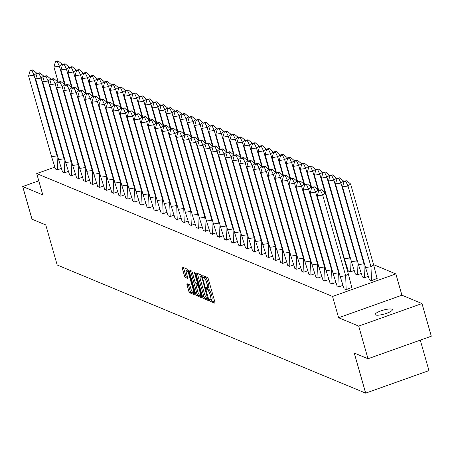<?xml version="1.0" encoding="UTF-8"?>
<svg xmlns="http://www.w3.org/2000/svg" width="454" height="454" viewBox="0 0 454 454"><rect width="100%" height="100%" fill="white"/><g stroke="black" fill="none" stroke-linecap="round" stroke-linejoin="round"><path stroke-width="0.68" d="M209.578 300.236L210.14 301.263L214.85 303.221A1.368 0.363 -109.6 0 0 214.941 303.227A1.368 0.363 -109.6 0 0 214.924 302.12L208.352 279.04A1.368 0.363 -109.6 0 0 207.54 277.576L202.773 275.612L203.347 277.417L203.959 277.666A4.381 1.169 -109.6 0 1 206.542 282.36L207.092 284.283A4.381 1.169 -109.6 0 1 207.143 287.819A4.381 1.169 -109.6 0 1 206.842 287.796L206.167 287.541L206.178 288.313L207.353 289.595A4.381 1.169 -109.6 0 1 209.941 294.283L210.486 296.207A4.381 1.169 -109.6 0 1 210.542 299.748A4.381 1.169 -109.6 0 1 210.242 299.725L209.566 299.464L209.578 300.236M210.809 299.651L211.411 300.815L214.969 302.296M204.118 276.151L205.225 277.218L203.959 277.666M207.41 287.728L208.011 288.892L208.619 289.141L207.353 289.595M391.881 309.208A8.927 2.02 164.1 0 1 392.364 309.651A8.927 2.02 164.1 0 1 385.52 313.68A8.927 2.02 164.1 0 1 375.679 314.98A8.927 2.02 164.1 0 1 375.197 314.537A8.927 2.02 164.1 0 1 382.041 310.508A8.927 2.02 164.1 0 1 391.881 309.208M421.999 303.55L431.3 336.21L368.001 358.751L358.7 326.091L421.999 303.55L401.915 295.214L395.848 273.915L332.549 296.456L36.717 173.587L54.718 167.174M38.772 180.817L22.7 186.537L42.778 194.879L36.717 173.587M368.001 358.751L354.239 353.03L365.663 393.136L57.193 265.017L45.763 224.912L32.001 219.197L22.7 186.537M187.093 283.722A1.368 0.363 -109.6 0 0 186.997 283.716A1.368 0.363 -109.6 0 0 187.014 284.817L188.858 291.292A1.368 0.363 -109.6 0 0 189.67 292.762L194.897 294.93A1.368 0.363 -109.6 0 0 194.987 294.941A1.368 0.363 -109.6 0 0 194.97 293.834L188.399 270.754A1.368 0.363 -109.6 0 0 187.587 269.284L182.36 267.117A1.368 0.363 -109.6 0 0 182.27 267.111A1.368 0.363 -109.6 0 0 182.287 268.212L184.511 276.038A1.368 0.363 -109.6 0 0 185.323 277.502L187.559 278.433A1.368 0.363 -109.6 0 0 187.65 278.438A1.368 0.363 -109.6 0 0 187.638 277.332L186.532 273.456A3.66 0.976 -109.6 0 1 186.486 270.499A3.66 0.976 -109.6 0 1 188.898 274.437L193.228 289.635A3.66 0.976 -109.6 0 1 193.273 292.592A3.66 0.976 -109.6 0 1 190.862 288.648L190.135 286.116A1.368 0.363 -109.6 0 0 189.329 284.652L187.093 283.722M401.915 295.214L338.616 317.749L358.7 326.091M338.616 317.749L332.549 296.456M202.637 297.018A1.368 0.363 -109.6 0 0 203.443 298.482L208.67 300.656A1.368 0.363 -109.6 0 0 208.761 300.661A1.368 0.363 -109.6 0 0 208.749 299.555L202.172 276.475A1.368 0.363 -109.6 0 0 201.366 275.011L196.139 272.837A1.368 0.363 -109.6 0 0 196.043 272.831A1.368 0.363 -109.6 0 0 196.06 273.938L202.637 297.018L203.903 296.564A1.368 0.363 -109.6 0 0 204.709 298.034L208.795 299.725M201.78 297.79L196.554 295.622A1.368 0.363 -109.6 0 1 195.748 294.158L189.17 271.078A1.368 0.363 -109.6 0 1 189.153 269.971A1.368 0.363 -109.6 0 1 189.25 269.977L191.486 270.907A1.368 0.363 -109.6 0 1 192.297 272.372L194.959 281.73A1.368 0.363 -109.6 0 0 195.77 283.2L197.252 283.812A1.368 0.363 -109.6 0 0 197.348 283.824A1.368 0.363 -109.6 0 0 197.331 282.717L194.556 272.973L194.545 272.196L195.175 273.229L201.86 296.695A1.368 0.363 -109.6 0 1 201.877 297.801A1.368 0.363 -109.6 0 1 201.78 297.79L201.945 297.733M365.663 393.136L428.962 370.6L420.285 340.131M373.574 264.665L395.848 273.915M344.047 288.761L345.999 289.737L351.816 287.467M369.369 279.743L371.321 280.72L377.138 278.45M337.004 285.838L338.956 286.815L342.736 285.47M362.326 276.821L364.278 277.797L368.069 276.446M329.967 282.916L331.919 283.886L335.699 282.541M355.289 273.898L357.241 274.874L361.032 273.524M322.925 279.987L324.882 280.964L328.662 279.619M348.252 270.976L350.199 271.952L353.989 270.601M315.888 277.065L317.84 278.041L321.619 276.696M346.578 267.809L346.952 267.678M308.851 274.142L310.803 275.118L314.582 273.773M301.808 271.22L303.76 272.196L307.54 270.851M294.771 268.297L296.723 269.273L300.503 267.922M287.728 265.369L289.68 266.345L293.46 265M280.691 262.446L282.643 263.422L286.423 262.077M273.649 259.523L275.606 260.5L279.386 259.155M266.612 256.601L268.564 257.577L272.343 256.232M259.575 253.678L261.527 254.654L265.306 253.304M252.532 250.756L254.484 251.726L258.264 250.381M245.495 247.827L247.447 248.803L251.227 247.458M238.452 244.905L240.404 245.881L244.184 244.536M231.415 241.982L233.367 242.958L237.147 241.613M224.372 239.059L226.33 240.035L230.11 238.685M217.335 236.137L219.288 237.107L223.067 235.762M210.298 233.208L212.251 234.185L216.03 232.84M203.256 230.286L205.208 231.262L208.988 229.917M196.219 227.363L198.171 228.339L201.951 226.994M189.176 224.441L191.128 225.417L194.908 224.072M182.139 221.518L184.091 222.488L187.871 221.143M175.096 218.59L177.054 219.566L180.834 218.221M168.059 215.667L170.012 216.643L173.791 215.298M161.022 212.744L162.975 213.721L166.754 212.376M153.98 209.822L155.932 210.798L159.712 209.453M146.943 206.899L148.895 207.875L152.675 206.525M139.9 203.971L141.852 204.947L145.632 203.602M132.863 201.048L134.815 202.024L138.595 200.679M125.82 198.126L127.778 199.102L131.558 197.757M118.783 195.203L120.736 196.179L124.515 194.834M111.746 192.28L113.699 193.256L117.478 191.906M104.704 189.352L106.656 190.328L110.436 188.983M97.667 186.429L99.619 187.406L103.398 186.061M90.624 183.507L92.576 184.483L96.356 183.138M83.587 180.584L85.539 181.56L89.319 180.215M76.544 177.662L78.502 178.638L82.282 177.287M69.507 174.739L71.46 175.709L75.239 174.364M62.47 171.811L64.423 172.787L68.202 171.442M55.428 168.888L57.38 169.864L61.159 168.519M211.507 299.271A4.381 1.169 -109.6 0 0 211.808 299.294A4.381 1.169 -109.6 0 0 211.757 295.758L210.486 296.207M208.619 289.141A4.381 1.169 -109.6 0 1 211.206 293.834L211.757 295.758M208.108 287.348A4.381 1.169 -109.6 0 0 208.409 287.371A4.381 1.169 -109.6 0 0 208.358 283.829L207.092 284.283M205.225 277.218A4.381 1.169 -109.6 0 1 207.807 281.911L208.358 283.829M197.28 273.314A1.368 0.363 -109.6 0 0 197.325 273.484L203.903 296.564M207.671 298.658L201.956 277.627L201.389 276.599L200.747 276.333A4.381 1.169 -109.6 0 0 200.447 276.31A4.381 1.169 -109.6 0 0 200.498 279.851L204.442 293.698A4.381 1.169 -109.6 0 0 207.03 298.391L207.671 298.658M201.956 275.862A4.381 1.169 -109.6 0 0 201.712 275.862L200.447 276.31M201.905 296.865L197.819 295.174L196.554 295.622M190.391 270.453A1.368 0.363 -109.6 0 0 190.436 270.624L197.013 293.704A1.368 0.363 -109.6 0 0 197.819 295.174M197.728 291.445A3.66 0.976 -109.6 0 0 200.14 295.389A3.66 0.976 -109.6 0 0 200.101 292.427L198.574 287.076A1.368 0.363 -109.6 0 0 197.762 285.611L196.281 284.993A1.368 0.363 -109.6 0 0 196.185 284.987A1.368 0.363 -109.6 0 0 196.202 286.094L197.728 291.445M197.382 284.601A1.368 0.363 -109.6 0 1 197.45 284.533A1.368 0.363 -109.6 0 1 197.547 284.544L198.512 284.942M188.194 270.181A3.66 0.976 -109.6 0 0 187.752 270.045L186.486 270.499M183.507 267.593A1.368 0.363 -109.6 0 0 183.552 267.764L185.777 275.584A1.368 0.363 -109.6 0 0 186.588 277.053L187.684 277.507M188.234 284.198A1.368 0.363 -109.6 0 0 188.279 284.369L190.124 290.844A1.368 0.363 -109.6 0 0 190.935 292.308L195.016 294.005M342.532 186.849L344.024 181.691L345.846 181.413L347.997 186.015L350.59 183.983L373.58 264.693L370.986 266.719L347.997 186.015L342.532 186.849L365.527 267.559L370.986 266.719L371.497 280.822M369.465 279.976L365.527 267.559M345.846 181.413L346.708 180.737L344.887 181.015L344.024 181.691M350.59 183.983L346.708 180.737M373.58 264.693L377.195 278.79M321.387 189.749L325.268 192.995L348.263 273.705L345.67 275.737L322.68 195.027L317.215 195.867L318.702 190.708L320.524 190.43L321.387 189.749L319.565 190.033L318.702 190.708M325.268 192.995L322.68 195.027L320.524 190.43M351.873 287.808L348.263 273.705M346.175 289.839L345.67 275.737L340.205 276.577L317.215 195.867M340.205 276.577L344.143 288.994M364.363 263.473L363.949 263.797L340.96 183.087L335.495 183.927L358.484 264.637L363.949 263.797L364.454 277.899M335.495 183.927L336.981 178.768L338.803 178.49L339.666 177.815L337.844 178.093L336.981 178.768M343.877 182.202L343.553 181.055L340.96 183.087L338.803 178.49M362.428 277.053L358.484 264.637M343.553 181.055L339.666 177.815M357.321 260.551L356.912 260.874L333.917 180.164L328.452 181.004L351.447 261.714L356.912 260.874L357.417 274.976M328.452 181.004L329.945 175.846L331.766 175.567L332.629 174.886L330.807 175.17L329.945 175.846M336.834 179.273L336.51 178.133L333.917 180.164L331.766 175.567M355.386 274.131L351.447 261.714M336.51 178.133L332.629 174.886M350.284 257.628L349.869 257.951L326.88 177.242L321.415 178.082L344.404 258.791L349.869 257.951L350.38 272.048M321.415 178.082L322.902 172.923L324.724 172.639L325.592 171.964L323.77 172.242L322.902 172.923M329.797 176.351L329.473 175.21L326.88 177.242L324.724 172.639M348.349 271.208L344.404 258.791M329.473 175.21L325.592 171.964M325.126 192.876L319.837 174.319L314.378 175.153L318.787 190.64M314.378 175.153L315.865 169.995L317.686 169.717L318.549 169.041L316.727 169.319L315.865 169.995M322.76 173.428L322.431 172.287L319.837 174.319L317.686 169.717M342.918 254.955L343.241 254.705M322.431 172.287L318.549 169.041M318.089 189.954L312.8 171.396L307.335 172.231L311.745 187.718M307.335 172.231L308.822 167.072L310.644 166.794L311.512 166.119L309.69 166.397L308.822 167.072M315.717 170.505L315.394 169.365L312.8 171.396L310.644 166.794M315.394 169.365L311.512 166.119M314.35 186.827L312.528 187.105L311.665 187.786L313.481 187.502L314.35 186.827L318.231 190.073L318.555 191.213M318.231 190.073L315.638 192.104L338.627 272.814L339.042 272.491M339.138 286.911L338.627 272.814L333.162 273.654L310.173 192.944L311.665 187.786M313.481 187.502L315.638 192.104L310.173 192.944M333.162 273.654L337.106 286.071M307.307 183.904L305.485 184.182L304.623 184.857L306.444 184.579L307.307 183.904L311.189 187.15L311.518 188.291M311.189 187.15L308.601 189.182L331.59 269.892L331.999 269.568M332.095 283.988L331.59 269.892L326.125 270.726L303.136 190.016L304.623 184.857M306.444 184.579L308.601 189.182L303.136 190.016M326.125 270.726L330.069 283.148M300.27 180.981L298.448 181.259L297.586 181.935L299.407 181.657L300.27 180.981L304.152 184.228L304.475 185.368M304.152 184.228L301.558 186.259L324.548 266.969L324.962 266.646M325.058 281.066L324.548 266.969L319.088 267.803L296.093 187.093L297.586 181.935M299.407 181.657L301.558 186.259L296.093 187.093M319.088 267.803L323.027 280.22M293.227 178.059L291.411 178.337L290.543 179.012L292.365 178.734L293.227 178.059L297.115 181.305L297.438 182.446M297.115 181.305L294.521 183.331L317.511 264.041L317.925 263.723M318.021 278.143L317.511 264.041L312.046 264.881L289.056 184.171L290.543 179.012M292.365 178.734L294.521 183.331L289.056 184.171M312.046 264.881L315.99 277.298M286.19 175.131L284.369 175.414L283.506 176.09L285.328 175.811L286.19 175.131L290.072 178.377L290.395 179.517M290.072 178.377L287.478 180.408L310.474 261.118L310.882 260.795M310.979 275.22L310.474 261.118L305.009 261.958L282.019 181.248L283.506 176.09M285.328 175.811L287.478 180.408L282.019 181.248M305.009 261.958L308.947 274.375M311.047 187.031L305.763 168.468L300.298 169.308L304.708 184.795M300.298 169.308L301.785 164.149L303.607 163.871L304.469 163.196L302.648 163.474L301.785 164.149M308.68 167.583L308.351 166.442L305.763 168.468L303.607 163.871M308.351 166.442L304.469 163.196M279.153 172.208L277.332 172.486L276.463 173.167L278.285 172.883L279.153 172.208L283.035 175.454L283.358 176.595M283.035 175.454L280.441 177.486L303.431 258.195L303.845 257.872M303.942 272.292L303.431 258.195L297.966 259.035L274.976 178.326L276.463 173.167M278.285 172.883L280.441 177.486L274.976 178.326M297.966 259.035L301.91 271.452M304.01 184.108L298.721 165.545L293.256 166.385L297.671 181.872M293.256 166.385L294.748 161.227L296.57 160.949L297.432 160.268L295.611 160.551L294.748 161.227M301.638 164.654L301.314 163.514L298.721 165.545L296.57 160.949M301.314 163.514L297.432 160.268M272.111 169.285L270.289 169.563L269.426 170.244L271.248 169.961L272.111 169.285L275.992 172.531L276.321 173.672M275.992 172.531L273.404 174.563L296.394 255.273L296.803 254.949M296.899 269.37L296.394 255.273L290.929 256.107L267.939 175.403L269.426 170.244M271.248 169.961L273.404 174.563L267.939 175.403M290.929 256.107L294.867 268.53M296.967 181.18L291.684 162.623L286.219 163.463L290.628 178.944M286.219 163.463L287.705 158.304L289.527 158.02L290.39 157.345L288.568 157.623L287.705 158.304M294.601 161.732L294.277 160.591L291.684 162.623L289.527 158.02M294.277 160.591L290.39 157.345M265.074 166.363L263.252 166.641L262.389 167.316L264.205 167.038L265.074 166.363L268.955 169.609L269.279 170.749M268.955 169.609L266.362 171.64L289.351 252.35L289.766 252.027M289.862 266.447L289.351 252.35L283.886 253.184L260.897 172.475L262.389 167.316M264.205 167.038L266.362 171.64L260.897 172.475M283.886 253.184L287.83 265.601M289.93 178.257L284.641 159.7L279.176 160.534L283.591 176.021M279.176 160.534L280.668 155.376L282.49 155.098L283.353 154.422L281.531 154.701L280.668 155.376M287.558 158.809L287.234 157.669L284.641 159.7L282.49 155.098M287.234 157.669L283.353 154.422M258.031 163.44L256.209 163.718L255.347 164.393L257.168 164.115L258.031 163.44L261.913 166.686L262.242 167.827M261.913 166.686L259.325 168.712L282.314 249.422L282.723 249.104M282.819 263.524L282.314 249.422L276.849 250.262L253.86 169.552L255.347 164.393M257.168 164.115L259.325 168.712L253.86 169.552M276.849 250.262L280.793 262.679M282.893 175.335L277.604 156.778L272.139 157.612L276.548 173.099M272.139 157.612L273.626 152.453L275.447 152.175L276.316 151.5L274.494 151.778L273.626 152.453M280.521 155.887L280.197 154.746L277.604 156.778L275.447 152.175M280.197 154.746L276.316 151.5M250.994 160.512L249.172 160.795L248.31 161.471L250.131 161.193L250.994 160.512L254.876 163.758L255.199 164.898M254.876 163.758L252.282 165.789L275.272 246.499L275.686 246.176M275.782 260.602L275.272 246.499L269.812 247.339L246.817 166.629L248.31 161.471M250.131 161.193L252.282 165.789L246.817 166.629M269.812 247.339L273.751 259.756M275.85 172.412L270.561 153.849L265.102 154.689L269.511 170.176M265.102 154.689L266.589 149.531L268.41 149.252L269.273 148.577L267.451 148.855L266.589 149.531M273.484 152.964L273.155 151.823L270.561 153.849L268.41 149.252M273.155 151.823L269.273 148.577M243.951 157.589L242.135 157.867L241.267 158.548L243.089 158.27L243.951 157.589L247.839 160.835L248.162 161.976M247.839 160.835L245.245 162.867L268.235 243.577L268.649 243.253M268.745 257.673L268.235 243.577L262.77 244.417L239.78 163.707L241.267 158.548M243.089 158.27L245.245 162.867L239.78 163.707M262.77 244.417L266.714 256.833M268.813 169.49L263.524 150.927L258.059 151.767L262.469 167.254M258.059 151.767L259.546 146.608L261.368 146.33L262.236 145.649L260.414 145.933L259.546 146.608M266.441 150.036L266.118 148.895L263.524 150.927L261.368 146.33M266.118 148.895L262.236 145.649M236.914 154.666L235.093 154.945L234.23 155.626L236.052 155.342L236.914 154.666L240.796 157.913L241.119 159.053M240.796 157.913L238.202 159.944L261.198 240.654L261.606 240.331M261.703 254.751L261.198 240.654L255.733 241.494L232.743 160.784L234.23 155.626M236.052 155.342L238.202 159.944L232.743 160.784M255.733 241.494L259.671 253.911M261.771 166.561L256.487 148.004L251.022 148.844L255.432 164.325M251.022 148.844L252.509 143.685L254.331 143.407L255.193 142.726L253.372 143.004L252.509 143.685M259.404 147.113L259.075 145.972L256.487 148.004L254.331 143.407M259.075 145.972L255.193 142.726M229.877 151.744L228.056 152.022L227.187 152.697L229.009 152.419L229.877 151.744L233.759 154.99L234.082 156.131M233.759 154.99L231.165 157.022L254.155 237.731L254.569 237.408M254.666 251.828L254.155 237.731L248.69 238.566L225.7 157.856L227.187 152.697M229.009 152.419L231.165 157.022L225.7 157.856M248.69 238.566L252.634 250.983M254.734 163.639L249.445 145.081L243.98 145.921L248.395 161.403M243.98 145.921L245.472 140.763L247.294 140.479L248.156 139.804L246.335 140.082L245.472 140.763M252.362 144.19L252.038 143.05L249.445 145.081L247.294 140.479M252.038 143.05L248.156 139.804M222.835 148.821L221.013 149.099L220.15 149.775L221.972 149.497L222.835 148.821L226.716 152.067L227.045 153.208M226.716 152.067L224.128 154.093L247.118 234.803L247.526 234.485M247.623 248.906L247.118 234.803L241.653 235.643L218.663 154.933L220.15 149.775M221.972 149.497L224.128 154.093L218.663 154.933M241.653 235.643L245.591 248.06M247.691 160.716L242.408 142.159L236.943 142.993L241.352 158.48M236.943 142.993L238.429 137.834L240.251 137.556L241.114 136.881L239.292 137.159L238.429 137.834M245.325 141.268L245.001 140.127L242.408 142.159L240.251 137.556M245.001 140.127L241.114 136.881M215.798 145.893L213.976 146.177L213.113 146.852L214.929 146.574L215.798 145.893L219.679 149.139L220.003 150.28M219.679 149.139L217.086 151.171L240.075 231.881L240.489 231.557M240.586 245.983L240.075 231.881L234.61 232.72L211.621 152.011L213.113 146.852M214.929 146.574L217.086 151.171L211.621 152.011M234.61 232.72L238.554 245.137M240.654 157.793L235.365 139.23L229.9 140.07L234.315 155.557M229.9 140.07L231.392 134.912L233.214 134.634L234.077 133.958L232.255 134.236L231.392 134.912M238.282 138.345L237.958 137.204L235.365 139.23L233.214 134.634M237.958 137.204L234.077 133.958M208.755 142.97L206.933 143.254L206.071 143.929L207.892 143.651L208.755 142.97L212.637 146.216L212.966 147.357M212.637 146.216L210.049 148.248L233.038 228.958L233.447 228.634M233.543 243.055L233.038 228.958L227.573 229.798L204.584 149.088L206.071 143.929M207.892 143.651L210.049 148.248L204.584 149.088M227.573 229.798L231.517 242.215M233.617 154.871L228.328 136.308L222.863 137.148L227.272 152.635M222.863 137.148L224.35 131.989L226.171 131.711L227.04 131.03L225.218 131.314L224.35 131.989M231.245 135.417L230.921 134.276L228.328 136.308L226.171 131.711M230.921 134.276L227.04 131.03M201.718 140.048L199.896 140.326L199.034 141.007L200.855 140.723L201.718 140.048L205.6 143.294L205.923 144.434M205.6 143.294L203.006 145.325L225.996 226.035L226.41 225.712M226.506 240.132L225.996 226.035L220.536 226.875L197.541 146.165L199.034 141.007M200.855 140.723L203.006 145.325L197.541 146.165M220.536 226.875L224.475 239.292M226.574 151.948L221.285 133.385L215.826 134.225L220.235 149.707M215.826 134.225L217.313 129.067L219.134 128.788L219.997 128.107L218.175 128.386L217.313 129.067M224.208 132.494L223.879 131.354L221.285 133.385L219.134 128.788M223.879 131.354L219.997 128.107M194.675 137.125L192.859 137.403L191.991 138.078L193.813 137.8L194.675 137.125L198.563 140.371L198.886 141.512M198.563 140.371L195.969 142.403L218.959 223.113L219.373 222.789M219.469 237.209L218.959 223.113L213.493 223.947L190.504 143.237L191.991 138.078M193.813 137.8L195.969 142.403L190.504 143.237M213.493 223.947L217.438 236.364M219.537 149.02L214.248 130.463L208.783 131.302L213.193 146.784M208.783 131.302L210.27 126.144L212.092 125.86L212.96 125.185L211.138 125.463L210.27 126.144M217.165 129.572L216.842 128.431L214.248 130.463L212.092 125.86M216.842 128.431L212.96 125.185M187.638 134.202L185.817 134.48L184.954 135.156L186.776 134.878L187.638 134.202L191.52 137.448L191.843 138.589M191.52 137.448L188.926 139.48L211.922 220.19L212.33 219.867M212.427 234.287L211.922 220.19L206.457 221.024L183.467 140.314L184.954 135.156M186.776 134.878L188.926 139.48L183.467 140.314M206.457 221.024L210.395 233.441M212.495 146.097L207.211 127.54L201.746 128.374L206.156 143.861M201.746 128.374L203.233 123.216L205.055 122.938L205.917 122.262L204.096 122.54L203.233 123.216M210.128 126.649L209.799 125.508L207.211 127.54L205.055 122.938M209.799 125.508L205.917 122.262M180.601 131.28L178.78 131.558L177.911 132.233L179.733 131.955L180.601 131.28L184.483 134.526L184.806 135.667M184.483 134.526L181.889 136.552L204.879 217.262L205.293 216.938M205.39 231.364L204.879 217.262L199.414 218.102L176.424 137.392L177.911 132.233M179.733 131.955L181.889 136.552L176.424 137.392M199.414 218.102L203.358 230.518M205.458 143.175L200.169 124.612L194.704 125.452L199.119 140.939M194.704 125.452L196.196 120.293L198.018 120.015L198.88 119.34L197.059 119.618L196.196 120.293M203.086 123.726L202.762 122.586L200.169 124.612L198.018 120.015M202.762 122.586L198.88 119.34M173.559 128.351L171.737 128.635L170.874 129.311L172.696 129.032L173.559 128.351L177.44 131.598L177.769 132.738M177.44 131.598L174.852 133.629L197.842 214.339L198.25 214.016M198.347 228.441L197.842 214.339L192.377 215.179L169.387 134.469L170.874 129.311M172.696 129.032L174.852 133.629L169.387 134.469M192.377 215.179L196.315 227.596M198.415 140.252L193.132 121.689L187.667 122.529L192.076 138.016M187.667 122.529L189.153 117.37L190.975 117.092L191.838 116.417L190.016 116.695L189.153 117.37M196.049 120.804L195.725 119.657L193.132 121.689L190.975 117.092M195.725 119.657L191.838 116.417M166.522 125.429L164.7 125.707L163.837 126.388L165.653 126.104L166.522 125.429L170.403 128.675L170.727 129.816M170.403 128.675L167.81 130.707L190.799 211.416L191.213 211.093M191.31 225.513L190.799 211.416L185.334 212.256L162.345 131.547L163.837 126.388M165.653 126.104L167.81 130.707L162.345 131.547M185.334 212.256L189.278 224.673M191.378 137.329L186.089 118.766L180.624 119.606L185.039 135.093M180.624 119.606L182.116 114.448L183.938 114.17L184.801 113.489L182.979 113.772L182.116 114.448M189.006 117.875L188.682 116.735L186.089 118.766L183.938 114.17M188.682 116.735L184.801 113.489M159.479 122.506L157.657 122.784L156.795 123.46L158.616 123.182L159.479 122.506L163.366 125.752L163.69 126.893M163.366 125.752L160.773 127.784L183.762 208.494L184.171 208.17M184.267 222.591L183.762 208.494L178.297 209.328L155.308 128.618L156.795 123.46M158.616 123.182L160.773 127.784L155.308 128.618M178.297 209.328L182.241 221.751M184.341 134.401L179.052 115.844L173.587 116.684L177.996 132.165M173.587 116.684L175.074 111.525L176.895 111.241L177.764 110.566L175.942 110.844L175.074 111.525M181.969 114.953L181.645 113.812L179.052 115.844L176.895 111.241M181.645 113.812L177.764 110.566M152.442 119.584L150.62 119.862L149.758 120.537L151.579 120.259L152.442 119.584L156.324 122.83L156.647 123.97M156.324 122.83L153.73 124.861L176.719 205.571L177.134 205.248M177.23 219.668L176.719 205.571L171.26 206.405L148.265 125.696L149.758 120.537M151.579 120.259L153.73 124.861L148.265 125.696M171.26 206.405L175.199 218.822M177.298 131.478L172.009 112.921L166.55 113.755L170.959 129.242M166.55 113.755L168.037 108.597L169.858 108.319L170.721 107.643L168.899 107.921L168.037 108.597M174.932 112.03L174.603 110.889L172.009 112.921L169.858 108.319M174.603 110.889L170.721 107.643M145.399 116.661L143.583 116.939L142.715 117.614L144.537 117.336L145.399 116.661L149.287 119.907L149.61 121.048M149.287 119.907L146.693 121.933L169.683 202.643L170.097 202.325M170.193 216.745L169.683 202.643L164.217 203.483L141.228 122.773L142.715 117.614M144.537 117.336L146.693 121.933L141.228 122.773M164.217 203.483L168.162 215.9M170.261 128.556L164.972 109.999L159.507 110.833L163.917 126.32M159.507 110.833L160.994 105.674L162.816 105.396L163.684 104.721L161.862 104.999L160.994 105.674M167.889 109.108L167.566 107.967L164.972 109.999L162.816 105.396M167.566 107.967L163.684 104.721M138.362 113.733L136.541 114.016L135.678 114.692L137.5 114.414L138.362 113.733L142.244 116.979L142.567 118.119M142.244 116.979L139.65 119.01L162.646 199.72L163.054 199.397M163.151 213.823L162.646 199.72L157.18 200.56L134.191 119.85L135.678 114.692M137.5 114.414L139.65 119.01L134.191 119.85M157.18 200.56L161.119 212.977M163.219 125.633L157.935 107.07L152.47 107.91L156.88 123.397M152.47 107.91L153.957 102.752L155.779 102.473L156.641 101.798L154.82 102.076L153.957 102.752M160.852 106.185L160.523 105.044L157.935 107.07L155.779 102.473M160.523 105.044L156.641 101.798M131.325 110.81L129.504 111.088L128.635 111.769L130.457 111.485L131.325 110.81L135.207 114.056L135.53 115.197M135.207 114.056L132.613 116.088L155.603 196.798L156.017 196.474M156.114 210.894L155.603 196.798L150.138 197.638L127.148 116.928L128.635 111.769M130.457 111.485L132.613 116.088L127.148 116.928M150.138 197.638L154.082 210.054M156.182 122.711L150.893 104.148L145.428 104.987L149.843 120.475M145.428 104.987L146.92 99.829L148.742 99.551L149.604 98.87L147.783 99.154L146.92 99.829M153.81 103.257L153.486 102.116L150.893 104.148L148.742 99.551M153.486 102.116L149.604 98.87M124.282 107.887L122.461 108.165L121.598 108.847L123.42 108.563L124.282 107.887L128.164 111.134L128.493 112.274M128.164 111.134L125.576 113.165L148.566 193.875L148.974 193.552M149.071 207.972L148.566 193.875L143.101 194.709L120.111 113.999L121.598 108.847M123.42 108.563L125.576 113.165L120.111 113.999M143.101 194.709L147.039 207.132M149.139 119.782L143.856 101.225L138.391 102.065L142.8 117.546M138.391 102.065L139.877 96.906L141.699 96.623L142.562 95.947L140.74 96.225L139.877 96.906M146.773 100.334L146.449 99.193L143.856 101.225L141.699 96.623M146.449 99.193L142.562 95.947M117.245 104.965L115.424 105.243L114.561 105.918L116.383 105.64L117.245 104.965L121.127 108.211L121.451 109.352M121.127 108.211L118.534 110.243L141.523 190.952L141.937 190.629M142.034 205.049L141.523 190.952L136.058 191.787L113.069 111.077L114.561 105.918M116.383 105.64L118.534 110.243L113.069 111.077M136.058 191.787L140.002 204.204M142.102 116.86L136.813 98.302L131.348 99.137L135.763 114.624M131.348 99.137L132.84 93.978L134.662 93.7L135.525 93.025L133.703 93.303L132.84 93.978M139.73 97.411L139.406 96.271L136.813 98.302L134.662 93.7M139.406 96.271L135.525 93.025M110.203 102.042L108.381 102.32L107.519 102.996L109.34 102.718L110.203 102.042L114.09 105.288L114.414 106.429M114.09 105.288L111.497 107.314L134.486 188.024L134.895 187.706M134.991 202.126L134.486 188.024L129.021 188.864L106.032 108.154L107.519 102.996M109.34 102.718L111.497 107.314L106.032 108.154M129.021 188.864L132.965 201.281M135.065 113.937L129.776 95.38L124.311 96.214L128.72 111.701M124.311 96.214L125.798 91.055L127.619 90.777L128.488 90.102L126.666 90.38L125.798 91.055M132.693 94.489L132.369 93.348L129.776 95.38L127.619 90.777M132.369 93.348L128.488 90.102M103.166 99.114L101.344 99.398L100.482 100.073L102.303 99.795L103.166 99.114L107.048 102.36L107.371 103.501M107.048 102.36L104.454 104.392L127.443 185.101L127.858 184.778M127.954 199.204L127.443 185.101L121.984 185.941L98.989 105.232L100.482 100.073M102.303 99.795L104.454 104.392L98.989 105.232M121.984 185.941L125.923 198.358M128.022 111.014L122.733 92.451L117.274 93.291L121.683 108.778M117.274 93.291L118.761 88.133L120.582 87.855L121.445 87.179L119.623 87.457L118.761 88.133M125.656 91.566L125.327 90.425L122.733 92.451L120.582 87.855M125.327 90.425L121.445 87.179M96.123 96.191L94.307 96.469L93.439 97.15L95.261 96.872L96.123 96.191L100.011 99.437L100.334 100.578M100.011 99.437L97.417 101.469L120.406 182.179L120.821 181.855M120.917 196.276L120.406 182.179L114.941 183.019L91.952 102.309L93.439 97.15M95.261 96.872L97.417 101.469L91.952 102.309M114.941 183.019L118.886 195.436M120.985 108.092L115.696 89.529L110.231 90.369L114.641 105.856M110.231 90.369L111.724 85.21L113.54 84.932L114.408 84.251L112.586 84.535L111.724 85.21M118.613 88.638L118.29 87.497L115.696 89.529L113.54 84.932M118.29 87.497L114.408 84.251M89.086 93.269L87.264 93.547L86.402 94.228L88.224 93.944L89.086 93.269L92.968 96.515L93.291 97.655M92.968 96.515L90.374 98.546L113.369 179.256L113.778 178.933M113.875 193.353L113.369 179.256L107.904 180.09L84.915 99.386L86.402 94.228M88.224 93.944L90.374 98.546L84.915 99.386M107.904 180.09L111.843 192.513M113.943 105.163L108.659 86.606L103.194 87.446L107.604 102.927M103.194 87.446L104.681 82.287L106.503 82.004L107.365 81.328L105.544 81.607L104.681 82.287M111.576 85.715L111.247 84.575L108.659 86.606L106.503 82.004M111.247 84.575L107.365 81.328M82.049 90.346L80.227 90.624L79.359 91.299L81.181 91.021L82.049 90.346L85.931 93.592L86.254 94.733M85.931 93.592L83.337 95.624L106.327 176.334L106.741 176.01M106.838 190.43L106.327 176.334L100.862 177.168L77.872 96.458L79.359 91.299M81.181 91.021L83.337 95.624L77.872 96.458M100.862 177.168L104.806 189.585M106.906 102.241L101.617 83.684L96.152 84.518L100.567 100.005M96.152 84.518L97.644 79.365L99.466 79.081L100.328 78.406L98.507 78.684L97.644 79.365M104.533 82.793L104.21 81.652L101.617 83.684L99.466 79.081M104.21 81.652L100.328 78.406M75.006 87.423L73.185 87.701L72.322 88.377L74.144 88.099L75.006 87.423L78.888 90.669L79.217 91.81M78.888 90.669L76.3 92.695L99.29 173.405L99.698 173.088M99.795 187.508L99.29 173.405L93.825 174.245L70.835 93.535L72.322 88.377M74.144 88.099L76.3 92.695L70.835 93.535M93.825 174.245L97.763 186.662M99.863 99.318L94.58 80.761L89.115 81.595L93.524 97.082M89.115 81.595L90.601 76.437L92.423 76.158L93.286 75.483L91.464 75.761L90.601 76.437M97.497 79.87L97.173 78.729L94.58 80.761L92.423 76.158M97.173 78.729L93.286 75.483M67.969 84.495L66.148 84.779L65.285 85.454L67.107 85.176L67.969 84.495L71.851 87.741L72.175 88.882M71.851 87.741L69.258 89.773L92.247 170.483L92.661 170.159M92.758 184.585L92.247 170.483L86.782 171.323L63.793 90.613L65.285 85.454M67.107 85.176L69.258 89.773L63.793 90.613M86.782 171.323L90.726 183.739M92.826 96.396L87.537 77.833L82.072 78.673L86.487 94.16M82.072 78.673L83.564 73.514L85.386 73.236L86.249 72.561L84.427 72.839L83.564 73.514M90.454 76.947L90.13 75.807L87.537 77.833L85.386 73.236M90.13 75.807L86.249 72.561M60.927 81.572L59.105 81.851L58.243 82.532L60.064 82.253L60.927 81.572L64.814 84.819L65.138 85.959M64.814 84.819L62.221 86.85L85.21 167.56L85.619 167.237M85.715 181.657L85.21 167.56L79.745 168.4L56.756 87.69L58.243 82.532M60.064 82.253L62.221 86.85L56.756 87.69M79.745 168.4L83.689 180.817M85.789 93.473L80.5 74.91L75.035 75.75L79.444 91.237M75.035 75.75L76.522 70.591L78.343 70.313L79.212 69.632L77.39 69.916L76.522 70.591M83.417 74.019L83.093 72.878L80.5 74.91L78.343 70.313M83.093 72.878L79.212 69.632M53.89 78.65L52.068 78.928L51.206 79.609L53.027 79.325L53.89 78.65L57.771 81.896L58.095 83.037M57.771 81.896L55.178 83.928L78.167 164.637L78.582 164.314M78.678 178.734L78.167 164.637L72.708 165.477L49.713 84.767L51.206 79.609M53.027 79.325L55.178 83.928L49.713 84.767M72.708 165.477L76.647 177.894M78.746 90.55L73.457 71.987L67.998 72.827L72.407 88.309M67.998 72.827L69.485 67.669L71.306 67.391L72.169 66.71L70.347 66.988L69.485 67.669M76.38 71.096L76.051 69.956L73.457 71.987L71.306 67.391M76.051 69.956L72.169 66.71M46.853 75.727L45.031 76.005L44.163 76.681L45.985 76.403L46.853 75.727L50.735 78.973L51.058 80.114M50.735 78.973L48.141 81.005L71.13 161.715L71.545 161.391M71.641 175.811L71.13 161.715L65.665 162.549L42.676 81.839L44.163 76.681M45.985 76.403L48.141 81.005L42.676 81.839M65.665 162.549L69.61 174.966M71.709 87.622L66.42 69.065L60.955 69.905L65.37 85.386M60.955 69.905L62.448 64.746L64.264 64.462L65.132 63.787L63.31 64.065L62.448 64.746M69.337 68.174L69.014 67.033L66.42 69.065L64.264 64.462M69.014 67.033L65.132 63.787M39.81 72.805L37.988 73.083L37.126 73.758L38.948 73.48L39.81 72.805L43.692 76.051L44.021 77.191M43.692 76.051L41.098 78.082L64.093 158.787L64.502 158.469M64.599 172.889L64.093 158.787L58.628 159.626L35.639 78.917L37.126 73.758M38.948 73.48L41.098 78.082L35.639 78.917M58.628 159.626L62.567 172.043M64.667 84.699L59.383 66.142L53.918 66.976L58.328 82.463M53.918 66.976L55.405 61.818L57.227 61.54L58.089 60.864L56.268 61.142L55.405 61.818M62.3 65.251L61.971 64.11L59.383 66.142L57.227 61.54M61.971 64.11L58.089 60.864M32.773 69.882L30.951 70.16L30.083 70.835L31.905 70.557L32.773 69.882L36.655 73.122L36.978 74.269M36.655 73.122L34.061 75.154L57.051 155.864L57.465 155.54M57.562 169.966L57.051 155.864L51.586 156.704L28.596 75.994L30.083 70.835M31.905 70.557L34.061 75.154L28.596 75.994M51.586 156.704L55.53 169.121M211.411 300.815L210.14 301.263M204.612 276.963L203.347 277.417M208.011 288.892L206.746 289.34M211.206 293.834L209.941 294.283M207.807 281.911L206.542 282.36M197.325 273.484L196.06 273.938M204.709 298.034L203.443 298.482M208.414 298.391L207.784 298.613M208.221 297.711L207.728 297.886M202.45 277.451L201.956 277.627M202.132 276.338L201.389 276.599M201.968 275.896L200.747 276.333M197.013 293.704L195.748 294.158M190.436 270.624L189.17 271.078M198.103 283.512L197.416 283.756M197.825 282.541L197.331 282.717M195.021 272.803L194.556 272.973M200.594 292.251L200.101 292.427M199.068 286.9L198.574 287.076M198.614 285.305L197.762 285.611M197.547 284.544L196.281 284.993M193.727 289.459L193.228 289.635M189.397 274.261L188.898 274.437M186.588 277.053L185.323 277.502M185.777 275.584L184.511 276.038M183.552 267.764L182.287 268.212M190.935 292.308L189.67 292.762M190.124 290.844L188.858 291.292M188.279 284.369L187.014 284.817M211.808 299.294L210.542 299.748M208.409 287.371L207.143 287.819M208.42 298.414L207.739 298.658M198.114 283.551L197.348 283.824M201.36 294.952L200.14 295.389M197.45 284.533L196.185 284.987M194.494 292.155L193.273 292.592"/></g></svg>
